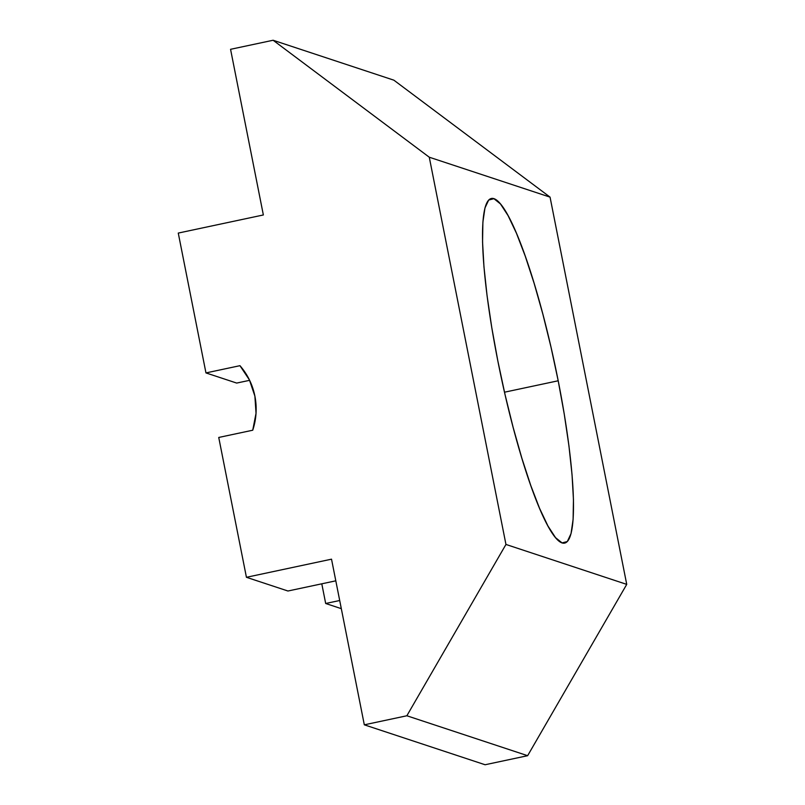 <?xml version="1.0" encoding="UTF-8"?>
<svg xmlns="http://www.w3.org/2000/svg" width="805" height="805" viewBox="0 0 805 805"><rect width="100%" height="100%" fill="white"/><g stroke="black" fill="none" stroke-linecap="round" stroke-linejoin="round"><path stroke-width="1.21" d="M558.197 380.775L504.494 392.206L558.197 380.775L550.972 347.005L542.862 314.151L534.178 283.471L525.252 256.151L516.448 233.239L508.076 215.609L500.469 203.947L493.928 198.684L488.685 200.043L484.962 207.972L482.889 222.15L482.557 242.043L483.966 266.878L487.065 295.707L491.744 327.434L497.812 360.811A176.164 27.571 -102 0 1 491.312 198.493A176.164 27.571 -102 0 1 558.197 380.775A176.164 27.571 -102 0 1 564.687 543.093A176.164 27.571 -102 0 1 497.812 360.811L505.037 394.581L513.147 427.435L521.831 458.115L530.747 485.435L539.561 508.347L547.933 525.977L555.541 537.649L562.081 542.902L567.314 541.544L571.037 533.614L573.11 519.436L573.452 499.553L572.043 474.709L568.944 445.879L564.265 414.162L558.197 380.775M236.69 383.069L249.62 380.322L236.69 383.069L205.959 372.916L239.95 365.681A66.06 64.974 108.3 0 1 252.73 430.222L218.739 437.457L246.431 577.296L331.519 559.173L364.313 724.822L485.093 764.75L364.313 724.822L406.857 715.766L505.953 544.452L429.276 157.217L273.106 40.25L230.562 49.306L263.356 214.965L178.267 233.078L205.959 372.916L236.69 383.069M287.949 591.011L335.806 580.828L287.949 591.011L246.431 577.296L287.949 591.011M393.876 80.178L273.106 40.25L393.876 80.178L550.057 197.134L429.276 157.217L550.057 197.134L626.733 584.38L505.953 544.452L626.733 584.38L527.637 755.694L406.857 715.766L527.637 755.694L485.093 764.75L527.637 755.694L626.733 584.38L550.057 197.134L393.876 80.178M341.31 608.661L325.683 603.488L339.7 600.51L325.683 603.488L341.31 608.661M321.789 583.806L325.683 603.488L321.789 583.806M230.562 49.306L273.106 40.25L429.276 157.217L505.953 544.452L406.857 715.766L364.313 724.822L331.519 559.173L246.431 577.296L218.739 437.457L252.73 430.222L256.03 413.297L254.893 396.13L249.409 379.89L239.95 365.681L205.959 372.916L178.267 233.078L263.356 214.965L230.562 49.306"/></g></svg>
